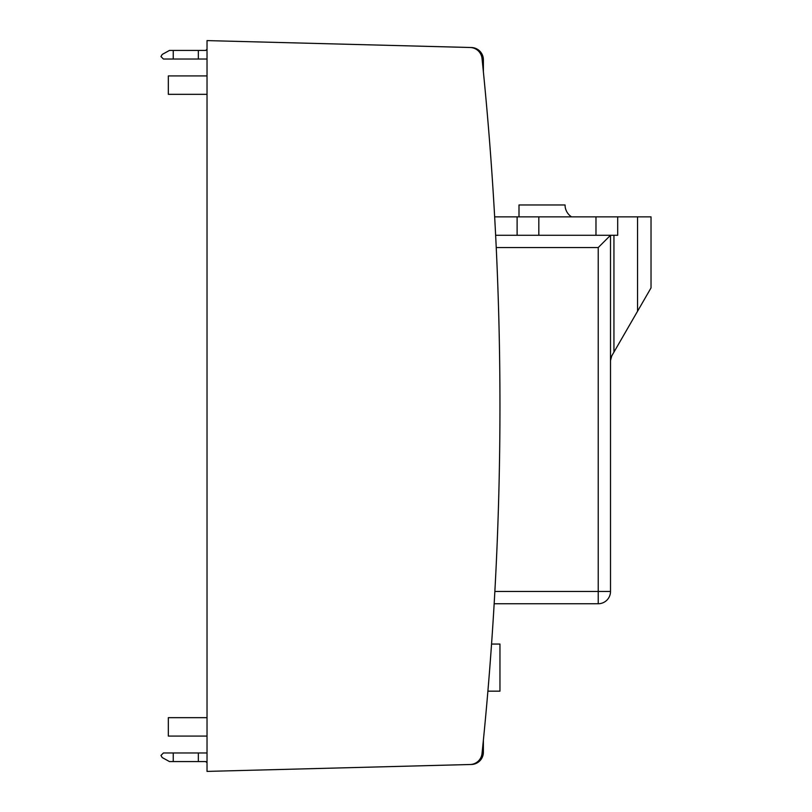 <?xml version="1.0" encoding="UTF-8"?>
<svg xmlns="http://www.w3.org/2000/svg" width="812" height="812" viewBox="0 0 812 812"><rect width="100%" height="100%" fill="white"/><g stroke="black" fill="none" stroke-linecap="round" stroke-linejoin="round"><path stroke-width="1.22" d="M482.034 753.495A12.281 12.281 0 0 1 470.138 764.508L207.03 771.4L207.03 40.6L470.138 47.492A12.281 12.281 0 0 1 482.034 58.505A3377.646 3377.646 0 0 1 482.034 753.495M470.138 47.492L471.417 47.522A12.281 12.281 0 0 1 483.384 59.804L483.384 71.73M483.384 740.27L483.384 752.196A12.281 12.281 0 0 1 471.417 764.478L470.138 764.508M519 216.855L519 204.969L565.061 204.969A14.129 14.129 0 0 0 571.546 216.855M598.221 247.558L598.221 591.461L610.502 591.461L610.502 360.569L611.73 355.96L651.031 287.895L651.031 216.855L617.688 216.855L617.688 235.277L610.502 235.277L598.221 247.558L496.244 247.558M611.73 355.96L610.502 360.569L611.73 355.96L610.502 360.569L610.502 235.277L495.645 235.277M494.863 591.461L598.221 591.461L598.221 603.742A12.281 12.281 0 0 0 610.502 591.461A12.281 12.281 0 0 1 598.221 603.742L494.163 603.742M617.688 216.855L494.66 216.855M487.9 691.164L499.959 691.164L499.959 644.058L491.564 644.058M207.03 94.334L168.338 94.334L168.338 75.912L207.03 75.912M207.03 59.022L163.425 59.022L160.969 56.566L162.197 54.445L169.475 50.425L205.801 50.425L207.03 49.197M207.03 762.803L205.801 761.575L169.475 761.575L162.197 757.555L160.969 755.434L163.425 752.978L207.03 752.978M207.03 736.088L168.338 736.088L168.338 717.666L207.03 717.666M613.943 235.277L613.943 352.134M637.542 311.26L637.542 216.855M595.978 235.277L595.978 216.855M538.823 235.277L538.823 216.855M517.112 235.277L517.112 216.855M198.341 50.425L198.341 59.022M173.25 50.425L173.25 59.022M198.341 752.978L198.341 761.575M173.25 752.978L173.25 761.575M651.031 287.895L651.031 216.855"/></g></svg>
